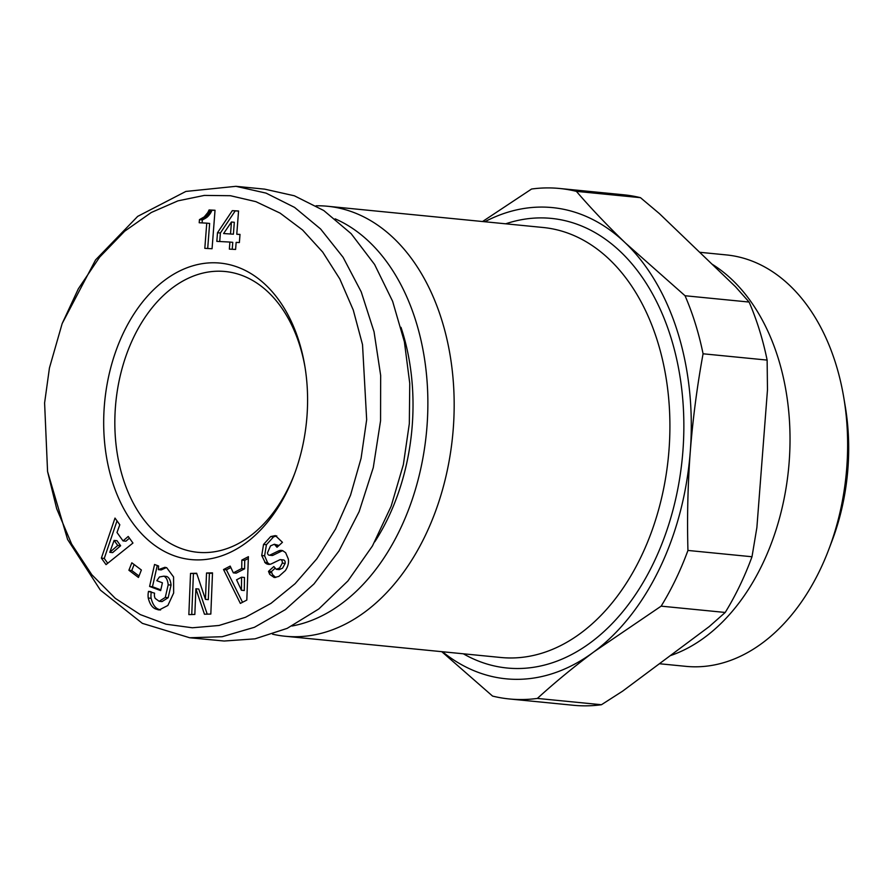 <?xml version="1.0" encoding="UTF-8"?>
<svg xmlns="http://www.w3.org/2000/svg" width="892" height="892" viewBox="0 0 892 892"><rect width="100%" height="100%" fill="white"/><g stroke="black" fill="none" stroke-linecap="round" stroke-linejoin="round"><path stroke-width="1.34" d="M285.407 570.545L278.806 576.422L274.245 577.537L269.707 574.37L268.492 571.382L273.811 566.532L276.297 569.33L279.675 567.914L282.285 563.108A3.033 2.063 -84.4 0 0 280.567 559.641A3.033 2.063 -84.4 0 0 279.754 559.797L271.547 563.777A11.351 7.727 95.6 0 1 268.503 564.357A11.351 7.727 95.6 0 1 265.415 563.019L261.724 555.526L263.553 544.443L270.7 536.56L275.372 535.601L282.452 542.314L277.022 547.275L274.346 544.243L270.499 545.882L267.466 552.895A3.033 2.063 -84.4 0 0 269.217 555.203A3.033 2.063 -84.4 0 0 270.02 555.047L278.393 550.988A11.351 7.727 95.6 0 1 281.437 550.409A11.351 7.727 95.6 0 1 282.797 550.721L285.652 552.728L288.261 558.849C289.008 562.562 288.049 566.453 285.407 570.545M276.776 535.891L273.576 536.839L270.7 536.56M274.781 568.55L271.369 571.672L272.584 574.66L275.728 577.503M166.347 567.602L161.218 569.921L158.341 569.642L164.931 567.312L166.715 567.725L173.572 576.946L173.65 593.024L167.874 605.478L159.088 609.994L155.632 608.946C152.209 607.642 149.756 603.995 148.239 598.008A14.004 9.533 95.6 0 1 148.139 593.905A14.004 9.533 95.6 0 1 148.496 591.396L154.584 593.169A5.675 3.869 -84.4 0 0 154.405 594.351A5.675 3.869 -84.4 0 0 155.253 598.454L159.166 601.297L165.276 597.439L168.187 584.817C167.685 580.012 166.213 577.135 163.793 576.176L166.67 576.466C169.09 577.414 170.562 580.291 171.063 585.096L168.187 584.817M163.793 576.176L159.445 576.968L156.825 580.703L162.411 582.799L160.66 590.604L149.6 586.445L154.55 564.48L158.609 566.007L158.341 569.642M171.063 585.096L168.153 597.718L165.276 597.439M168.153 597.718L162.043 601.587L159.166 601.297M47.566 471.522L67.602 539.482L100.339 590.08L142.363 623.352L189.706 637.758L222.164 636.721L254.421 627.299L285.418 609.582L313.995 583.937L338.982 550.955L359.13 511.651L373.28 467.586L380.561 420.779L380.661 375.409L374.049 331.802L361.227 291.874L343.074 257.264L320.607 228.988L294.594 207.412L266.05 193.118L235.945 186.316L185.87 191.434L137.702 216.366L95.567 259.918L62.161 323.573L49.439 367.961L44.6 402.939L47.566 471.522L56.687 508.741L71.639 544.064L91.809 574.716L115.324 598.376L140.278 614.588L166.024 624.199L192.371 627.778L219.042 625.47L245.467 617.297L271.023 603.338L295.062 583.725L316.827 558.793L335.548 529.079L350.534 495.216L361.082 458.298L366.668 419.719L362.52 344.624L353.265 310.037L339.807 278.962L322.714 252.09L302.578 230.002L280.099 213.121L255.859 201.648L230.437 195.716L204.357 195.415L177.943 200.856L151.283 212.497L124.69 231.195L99.625 257.164L78.351 288.774L62.161 323.573M294.538 473.897A141.059 96.024 95.6 0 1 200.566 552.505A141.059 96.024 95.6 0 1 197.556 552.282A141.059 96.024 95.6 0 1 115.436 406.897A141.059 96.024 95.6 0 1 222.208 271.291A141.059 96.024 95.6 0 1 225.208 271.514A141.059 96.024 95.6 0 1 305.042 367.314M306.948 416.609A148.953 101.398 95.6 0 1 294.003 475.336A148.953 101.398 95.6 0 1 173.828 555.627A148.953 101.398 95.6 0 1 104.319 406.05A148.953 101.398 95.6 0 1 199.395 264.177A148.953 101.398 95.6 0 1 304.796 365.809A148.953 101.398 95.6 0 1 306.948 416.609M150.503 591.586L148.496 591.396M151.328 591.898A14.004 9.533 -84.4 0 0 151.016 594.183A14.004 9.533 -84.4 0 0 151.116 598.298C152.632 604.274 155.085 607.92 158.508 609.236L155.632 608.946M699.651 252.28L726.411 254.922A206.71 140.713 95.6 0 1 843.754 397.453A206.71 140.713 95.6 0 1 828.791 549.45A206.71 140.713 95.6 0 1 690.297 666.681A206.71 140.713 95.6 0 1 685.881 666.346L659.4 663.737M374.807 541.779A187.42 127.578 -84.4 0 0 412.215 425.763A187.42 127.578 -84.4 0 0 400.999 327.331M292.007 626.017A209.129 142.352 -84.4 0 0 426.978 426.532A209.129 142.352 -84.4 0 0 335.136 218.841M272.562 634.19A216.031 147.057 -84.4 0 0 285.128 636.241A216.031 147.057 -84.4 0 0 289.744 636.587A216.031 147.057 -84.4 0 0 453.248 428.907A216.031 147.057 -84.4 0 0 327.487 206.253A216.031 147.057 -84.4 0 0 322.882 205.907A216.031 147.057 -84.4 0 0 316.08 205.784M442.454 651.74A236.748 161.162 -84.4 0 0 511.083 679.191A236.748 161.162 -84.4 0 0 594.027 651.773A236.748 161.162 -84.4 0 0 690.274 451.597A236.748 161.162 -84.4 0 0 625.482 243.037A236.748 161.162 -84.4 0 0 484.813 221.751M537.374 698.425L601.431 704.736L622.616 691.155L709.263 626.563L725.218 612.458L661.15 606.147L594.027 651.773C573.366 667.238 554.49 682.781 537.374 698.425A256.472 174.587 95.6 0 1 514.807 699.373A256.472 174.587 95.6 0 1 509.332 698.96A256.472 174.587 95.6 0 1 492.562 696.083L441.741 651.662M482.55 221.528L531.576 189.026A256.472 174.587 95.6 0 1 559.618 188.48L623.675 194.79A256.472 174.587 95.6 0 1 640.456 197.667L576.388 191.356C590.995 208.327 607.352 225.553 625.482 243.037L685.045 295.743L749.102 302.053A256.472 174.587 95.6 0 1 767.131 360.089L703.074 353.79A256.472 174.587 -84.4 0 0 685.045 295.743M749.102 302.053L735.421 286.644L659.366 213.578L640.456 197.667M601.431 704.736A256.472 174.587 95.6 0 1 578.863 705.683A256.472 174.587 95.6 0 1 573.389 705.271L509.332 698.96M141.371 569.999L138.45 577.458L128.894 570.256L131.826 562.796L141.371 569.999M223.535 569.542L230.192 566.097L233.336 572.865L241.721 568.516L241.844 560.064L248.4 556.675L246.816 600.082L240.361 603.416L223.535 569.542L226.412 569.821L230.85 567.524M239.379 242.546L236.146 242.379L235.6 249.448L229.355 249.113L229.891 242.055L216.834 241.375L217.503 232.723L232.31 210.646L238.565 210.98L236.77 234.228L240.004 234.395L239.379 242.546M207.847 212.519L209.085 209.955L215.028 210.267L212.062 248.734L204.814 248.355L206.754 223.145L199.206 222.755L199.451 219.622L204.223 216.901L207.847 212.519L210.724 212.809L211.226 211.861L208.349 211.582M206.531 573.01L212.508 572.865L210.824 614.064L204.458 614.22L195.883 588.765L194.835 614.454L188.848 614.61L190.531 573.411L196.653 573.255L205.45 599.357L206.531 573.01L209.408 573.288L208.327 599.647L205.45 599.357M115.001 518.085L119.807 524.764L116.997 532.491L123.051 540.909L128.214 536.46L132.953 543.05L106.036 564.625L101.376 558.136L115.001 518.085M128.894 570.256L131.771 570.534L139.018 575.998M134.123 564.536L131.771 570.534M233.336 572.865L236.213 573.143L244.598 568.806L241.721 568.516M226.412 569.821L242.535 602.29M248.333 558.481L244.72 560.343L241.844 560.064M244.72 560.343L244.598 568.806M282.864 550.754A11.351 7.727 -84.4 0 0 281.27 551.267L272.896 555.326L270.02 555.047M269.217 555.203L272.093 555.482A3.033 2.063 -84.4 0 0 272.896 555.326M274.346 544.243L278.973 545.491M273.576 536.839L266.429 544.722L263.553 544.443M266.429 544.722L264.601 555.816L261.724 555.526M264.601 555.816L267.578 562.64L264.701 562.361M267.578 562.64L268.291 563.298A11.351 7.727 -84.4 0 0 269.964 564.29M282.285 563.108L285.161 563.398A3.033 2.063 -84.4 0 0 283.444 559.931L280.567 559.641M285.161 563.398L282.552 568.193L279.174 569.609L276.297 569.33M271.369 571.672L268.492 571.382M271.837 572.854L268.96 572.564M239.993 234.529L236.77 234.228M238.554 211.114L232.31 210.646M235.187 210.936L220.38 233.002L217.503 232.723M220.38 233.002L219.722 241.52M232.243 249.269L232.767 242.334L229.891 242.055M208.828 210.579L211.705 210.858L211.226 211.861M202.094 222.911L202.328 219.911L207.1 217.191L210.178 213.701L207.301 213.411M210.178 213.701L210.724 212.809M209.598 214.537L206.721 214.258M208.984 215.329L206.108 215.039M208.338 216.054L205.461 215.764M208.304 216.098L205.428 215.808M207.725 216.645L204.848 216.366M207.1 217.191L204.223 216.901M206.431 217.704L203.554 217.414M205.706 218.194L202.83 217.916M204.937 218.651L202.06 218.373M204.112 219.097L201.235 218.808M203.253 219.521L200.377 219.242M202.328 219.911L199.451 219.622M207.702 248.5L209.631 223.435L206.754 223.145M215.017 210.4L209.085 209.955M211.962 210.233L211.705 210.858M212.497 573.221L209.408 573.288M196.775 573.612L190.531 573.411M193.408 573.69L191.747 614.532M207.212 614.153L198.76 589.043L195.883 588.765M148.239 598.008L151.116 598.298M160.549 609.983L158.508 609.236M157.26 565.495L152.476 586.735L149.6 586.445M152.476 586.735L160.828 589.868M117.019 520.895L104.252 558.414L101.376 558.136M104.252 558.414L107.731 563.265M129.44 538.166L125.928 541.188L123.051 540.909M241.409 590.236L244.285 590.526L244.475 577.481L241.598 577.202L236.558 579.811L241.409 590.236L241.598 577.202M233.403 234.183L234.317 222.275L231.441 221.996L223.613 233.537L233.403 234.183L223.613 233.537M120.621 545.748L116.986 540.697L114.109 540.418L109.772 552.315L117.744 545.469L120.621 545.748L112.648 552.605L109.772 552.315M189.706 637.758L224.182 641.025L255 638.839L287.157 628.369L318.812 608.946L347.891 580.971L372.466 545.937L391.142 506.243L403.362 464.62L409.328 423.611L409.751 383.326L404.388 341.792L392.625 301.306L374.584 264.467L351.125 233.648L323.763 210.523L294.349 195.783L264.701 189.149L235.945 186.316M230.526 233.894L231.441 221.996M117.744 545.469L114.109 540.418M843.754 397.453L845.259 406.384A183.038 124.59 95.6 0 1 832.002 540.976L828.791 549.45M711.95 264.099A206.71 140.713 95.6 0 1 788.327 471.188A206.71 140.713 95.6 0 1 670.182 655.687M767.131 360.089L767.477 389.849L756.884 527.507L752.001 556.753A256.472 174.587 95.6 0 1 725.218 612.458M661.15 606.147A256.472 174.587 -84.4 0 0 687.944 550.442C687.03 517.494 687.81 484.546 690.274 451.597C692.883 418.66 697.154 386.058 703.074 353.79M559.618 188.48A256.472 174.587 95.6 0 1 576.388 191.356M687.944 550.442L752.001 556.753M285.128 636.241L500.869 657.493A216.031 147.057 -84.4 0 0 505.474 657.839A216.031 147.057 -84.4 0 0 668.71 453.537A216.031 147.057 -84.4 0 0 543.228 227.505L327.487 206.253M463.338 653.791A225.899 153.77 -84.4 0 0 511.919 668.376A225.899 153.77 -84.4 0 0 682.893 451.207A225.899 153.77 -84.4 0 0 546.562 218.038A225.899 153.77 -84.4 0 0 505.686 223.814M281.27 551.267L278.393 550.988M278.304 546.105L276.487 545.926M268.291 563.298L265.415 563.019M160.181 609.86L157.304 609.582"/></g></svg>
